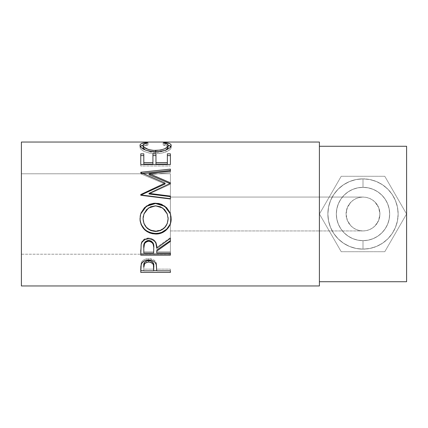 <?xml version="1.0" encoding="UTF-8"?>
<svg xmlns="http://www.w3.org/2000/svg" width="428" height="428" viewBox="0 0 428 428"><rect width="100%" height="100%" fill="white"/><g stroke="black" fill="none" stroke-linecap="round" stroke-linejoin="round"><path stroke-width="0.32" stroke-dasharray="2.14 1.6" d="M170.403 213.69L170.403 173.789L170.403 230.933L363.003 230.933L366.304 230.606L369.482 229.643L372.408 228.076L374.971 225.973L378.641 220.479L379.93 214L378.641 207.521L374.971 202.027L372.408 199.924L369.482 198.357L366.304 197.394L363.003 197.067A16.933 16.933 0 0 0 346.07 214A16.933 16.933 0 0 0 363.003 230.933L359.697 230.606L356.519 229.643L353.592 228.076L351.03 225.973L347.359 220.479L346.07 214L347.359 207.521L351.03 202.027L353.592 199.924L356.519 198.357L359.697 197.394L363.003 197.067L359.697 197.394L356.519 198.357L353.592 199.924L351.03 202.027L347.359 207.521L346.07 214L347.359 220.479L351.03 225.973L353.592 228.076L356.519 229.643L359.697 230.606L363.003 230.933L170.403 230.933L170.403 197.067L363.003 197.067L366.304 197.394L369.482 198.357L372.408 199.924L374.971 202.027L377.079 204.595L378.641 207.521L379.609 210.699L379.93 214L379.609 217.301L378.641 220.479L377.079 223.405L374.971 225.973L372.408 228.076L369.482 229.643L366.304 230.606L363.003 230.933L359.697 230.606L356.519 229.643L353.592 228.076L351.03 225.973L348.922 223.405L347.359 220.479L346.396 217.301L346.07 214L346.396 210.699L347.359 207.521L348.922 204.595L351.03 202.027L353.592 199.924L356.519 198.357L359.697 197.394L363.003 197.067L170.403 197.067L170.403 254.211L21.4 254.211L21.4 173.789L170.403 173.789L170.403 254.211L170.403 213.695M363.003 187.33A26.67 26.67 0 0 1 389.667 214A26.67 26.67 0 0 1 363.003 240.67A26.67 26.67 0 0 0 389.667 214A26.67 26.67 0 0 0 363.003 187.33L363.003 178.867A35.133 35.133 0 0 1 398.136 214A35.133 35.133 0 0 1 363.003 249.133L363.003 240.67A26.67 26.67 0 0 0 389.667 214A26.67 26.67 0 0 0 363.003 187.33A26.67 26.67 0 0 1 389.667 214A26.67 26.67 0 0 1 363.003 240.67A26.67 26.67 0 0 0 389.667 214A26.67 26.67 0 0 0 363.003 187.33L363.003 178.867A35.133 35.133 0 0 1 398.136 214A35.133 35.133 0 0 1 363.003 249.133L363.003 240.67A26.67 26.67 0 0 0 389.667 214A26.67 26.67 0 0 0 363.003 187.33A26.67 26.67 0 0 1 389.667 214A26.67 26.67 0 0 1 363.003 240.67A26.67 26.67 0 0 0 389.667 214A26.67 26.67 0 0 0 363.003 187.33L363.003 178.867A35.133 35.133 0 0 1 398.136 214A35.133 35.133 0 0 1 363.003 249.133L363.003 240.67A26.67 26.67 0 0 0 389.667 214A26.67 26.67 0 0 0 363.003 187.33A26.67 26.67 0 0 1 389.667 214A26.67 26.67 0 0 1 363.003 240.67A26.67 26.67 0 0 0 389.667 214A26.67 26.67 0 0 0 363.003 187.33L368.203 187.844L373.205 189.363L377.817 191.824L381.856 195.141L385.173 199.186L387.64 203.792L389.154 208.8L389.667 214L389.154 219.2L387.64 224.208L385.173 228.814L381.856 232.859L377.817 236.176L373.205 238.637L368.203 240.156L363.003 240.67L357.797 240.156L352.795 238.637L348.183 236.176L344.144 232.859L340.827 228.814L338.361 224.208L336.847 219.2L336.333 214L336.847 208.8L338.361 203.792L340.827 199.186L344.144 195.141L348.183 191.824L352.795 189.363L357.797 187.844L363.003 187.33A26.67 26.67 0 0 0 336.333 214A26.67 26.67 0 0 0 363.003 240.67A26.67 26.67 0 0 1 336.333 214A26.67 26.67 0 0 1 363.003 187.33L368.203 187.844L373.205 189.363L377.817 191.824L381.856 195.141L385.173 199.186L387.64 203.792L389.154 208.8L389.667 214L389.154 219.2L387.64 224.208L385.173 228.814L381.856 232.859L377.817 236.176L373.205 238.637L368.203 240.156L363.003 240.67L357.797 240.156L352.795 238.637L348.183 236.176L344.144 232.859L340.827 228.814L338.361 224.208L336.847 219.2L336.333 214L336.847 208.8L338.361 203.792L340.827 199.186L344.144 195.141L348.183 191.824L352.795 189.363L357.797 187.844L363.003 187.33A26.67 26.67 0 0 0 336.333 214A26.67 26.67 0 0 0 363.003 240.67L363.003 249.133L369.856 248.459L376.447 246.458L382.52 243.211L387.843 238.845L392.214 233.517L395.461 227.445L397.457 220.853L398.136 214L397.457 207.147L395.461 200.555L392.214 194.483L387.843 189.155L382.52 184.789L376.447 181.542L369.856 179.541L363.003 178.867L356.144 179.541L349.553 181.542L343.481 184.789L338.157 189.155L333.786 194.483L330.539 200.555L328.544 207.147L327.869 214L328.544 220.853L330.539 227.445L333.786 233.517L338.157 238.845L343.481 243.211L349.553 246.458L356.144 248.459L363.003 249.133A35.133 35.133 0 0 1 327.869 214A35.133 35.133 0 0 1 363.003 178.867L363.003 187.33A26.67 26.67 0 0 0 336.333 214A26.67 26.67 0 0 0 363.003 240.67A26.67 26.67 0 0 1 336.333 214A26.67 26.67 0 0 1 363.003 187.33L368.203 187.844L373.205 189.363L377.817 191.824L381.856 195.141L385.173 199.186L387.64 203.792L389.154 208.8L389.667 214L389.154 219.2L387.64 224.208L385.173 228.814L381.856 232.859L377.817 236.176L373.205 238.637L368.203 240.156L363.003 240.67L357.797 240.156L352.795 238.637L348.183 236.176L344.144 232.859L340.827 228.814L338.361 224.208L336.847 219.2L336.333 214L336.847 208.8L338.361 203.792L340.827 199.186L344.144 195.141L348.183 191.824L352.795 189.363L357.797 187.844L363.003 187.33A26.67 26.67 0 0 0 336.333 214A26.67 26.67 0 0 0 363.003 240.67L363.003 249.133L369.856 248.459L376.447 246.458L382.52 243.211L387.843 238.845L392.214 233.517L395.461 227.445L397.457 220.853L398.136 214L397.457 207.147L395.461 200.555L392.214 194.483L387.843 189.155L382.52 184.789L376.447 181.542L369.856 179.541L363.003 178.867L356.144 179.541L349.553 181.542L343.481 184.789L338.157 189.155L333.786 194.483L330.539 200.555L328.544 207.147L327.869 214L328.544 220.853L330.539 227.445L333.786 233.517L338.157 238.845L343.481 243.211L349.553 246.458L356.144 248.459L363.003 249.133A35.133 35.133 0 0 1 327.869 214A35.133 35.133 0 0 1 363.003 178.867L363.003 187.33A26.67 26.67 0 0 0 336.333 214A26.67 26.67 0 0 0 363.003 240.67A26.67 26.67 0 0 1 336.333 214A26.67 26.67 0 0 1 363.003 187.33A26.67 26.67 0 0 0 336.333 214A26.67 26.67 0 0 0 363.003 240.67L363.003 249.133A35.133 35.133 0 0 1 327.869 214A35.133 35.133 0 0 1 363.003 178.867L363.003 187.33L368.203 187.844L373.205 189.363L377.817 191.824L381.856 195.141L385.173 199.186L387.64 203.792L389.154 208.8L389.667 214L389.154 219.2L387.64 224.208L385.173 228.814L381.856 232.859L377.817 236.176L373.205 238.637L368.203 240.156L363.003 240.67L357.797 240.156L352.795 238.637L348.183 236.176L344.144 232.859L340.827 228.814L338.361 224.208L336.847 219.2L336.333 214L336.847 208.8L338.361 203.792L340.827 199.186L344.144 195.141L348.183 191.824L352.795 189.363L357.797 187.844L363.003 187.33L357.797 187.844L352.795 189.363L348.183 191.824L344.144 195.141L340.827 199.186L338.361 203.792L336.847 208.8L336.333 214L336.847 219.2L338.361 224.208L340.827 228.814L344.144 232.859L348.183 236.176L352.795 238.637L357.797 240.156L363.003 240.67L368.203 240.156L373.205 238.637L377.817 236.176L381.856 232.859L385.173 228.814L387.64 224.208L389.154 219.2L389.667 214L389.154 208.8L387.64 203.792L385.173 199.186L381.856 195.141L377.817 191.824L373.205 189.363L368.203 187.844L363.003 187.33A26.67 26.67 0 0 0 336.333 214A26.67 26.67 0 0 0 363.003 240.67A26.67 26.67 0 0 1 336.333 214A26.67 26.67 0 0 1 363.003 187.33M319.4 146.274L319.4 281.726L319.4 146.274M406.6 146.274L406.6 281.726L406.6 146.274M341.223 251.723L384.777 251.723L400.806 223.967L406.557 214L384.777 176.277L341.223 176.277L325.194 204.033L319.443 214L341.223 251.723L319.443 214L341.223 176.277L384.777 176.277L406.557 214L384.777 251.723L406.557 214L400.806 204.033L384.777 176.277L341.223 176.277L319.443 214L341.223 251.723L384.777 251.723L341.223 251.723L384.777 251.723L406.557 214L384.777 176.277L341.223 176.277L319.443 214L341.223 251.723M21.4 285.963L21.4 142.037L21.4 285.963M21.4 254.211L21.4 173.789L21.4 254.211L170.403 254.211L170.403 173.789L21.4 173.789L21.4 254.211M319.4 142.037L319.4 285.963L319.4 142.037M319.4 281.726L319.4 227.215L319.4 281.726M147.986 142.947L147.986 145.039C144.68 145.418 143.032 146.226 143.048 147.457L143.343 146.617L144.263 145.927L147.986 145.039L147.986 142.947M145.108 149.955L155.615 152.4L155.615 151.828L155.615 152.4L166.021 150.009L160.591 151.961L155.615 152.4L150.672 151.967L145.049 149.918M168.124 147.403L167.755 146.51L163.18 145.039L163.18 142.947L163.18 145.039L164.946 144.718L164.946 143.246L164.946 144.718L168.097 145.167L164.946 144.718L163.18 145.039L166.867 145.911L167.819 146.585L168.124 147.403M170.868 146.499L171.163 147.398L171.163 145.376L171.163 147.398C171.264 148.896 169.536 150.399 165.978 151.908L165.978 150.025L165.978 151.908C162.934 153.074 159.409 153.657 155.412 153.663L155.412 151.833L155.412 153.663C145.82 152.876 140.684 150.79 140.01 147.409L140.01 145.386L140.01 147.409L140.309 146.488M143.08 145.156L146.205 144.718L146.205 143.241L146.205 144.718L147.986 145.039L146.205 144.718L143.08 145.156M140.373 146.413L140.074 147.874L141.042 149.42L144.332 151.507L149.372 153.101L155.412 153.663L161.046 153.224L167.214 151.389L170.435 149.131L171.147 147.649L170.799 146.403M140.769 153.834L140.769 155.599L140.769 153.834M143.808 155.599L143.808 164.149L143.808 155.599M152.924 164.149L152.924 153.834L152.924 164.149M155.963 162.635L155.963 153.834M167.364 164.149L167.364 153.834L167.364 164.149M170.403 164.534L170.403 160.436M140.769 160.436L140.769 165.989L170.403 165.989L140.769 165.989L140.769 164.534M170.403 183.355L170.403 184.254L149.03 193.98L170.403 184.254L170.403 182.81M169.98 183.542L170.403 183.73L169.98 183.542M170.403 171.237L170.403 172.495L149.078 174.742L170.403 172.495L170.403 170.44M140.769 172.259L140.769 173.49L142.535 173.303L140.769 173.49L140.769 172.259M140.769 172.575L140.769 173.795L140.769 172.575M165.08 184.008L140.769 173.795L165.08 184.008M140.769 194.542L140.769 195.114L141.117 194.954L140.769 195.114L140.769 194.542M140.769 194.906L140.769 195.468L140.769 194.906M170.403 198.704L170.403 199.154L140.769 195.468L170.403 199.154L170.403 196.629M141.085 212.893L140.266 215.782L140.01 218.906L140.694 213.995M170.488 213.979L170.034 212.727M143.278 216.22L143.974 213.882L146.611 209.774L150.677 206.992L153.074 206.285L156.825 206.114L160.479 206.981L164.587 209.736L167.23 213.861L168.076 217.472M143.048 218.638C143.738 226.166 147.96 230.269 155.706 230.949L155.706 231.462L155.706 230.949C163.373 230.232 167.509 226.128 168.124 218.638L167.252 223.341L164.577 227.327L160.554 230.045L155.706 230.949L150.811 230.055L146.702 227.38L144.001 223.363L143.048 218.703M167.284 214L162.747 208.195L155.567 205.825L148.446 208.206L143.931 214M140.769 250.187L141.176 243.35C142.235 239.953 144.744 238.171 148.693 237.995L148.693 238.722L148.693 237.995C154.433 238.845 157.108 241.943 156.723 247.282L156.723 248.288L156.723 247.282L170.403 237.647L170.403 238.364M170.403 240.627L170.403 237.647L156.723 247.282L155.936 242.446L155.102 240.953L152.331 238.728L148.693 237.995L144.926 238.797L142.133 241.21L141.176 243.35L140.769 253.975M156.723 251.145L156.723 250.054L156.723 251.83L170.403 251.83L170.403 252.975M156.723 252.975L156.723 251.83L170.403 251.83L170.403 253.975M144.52 242.751L145.247 241.799M143.808 251.83L143.808 247.191L143.808 251.83L153.684 251.83L143.808 251.83L143.808 252.975L143.808 251.83M153.727 247.304L153.684 251.83L153.727 247.304M149.998 240.563L151.207 241.039M153.684 252.975L153.684 251.83L153.684 252.975M140.769 268.838L141.213 262.755C142.353 260.138 144.857 258.774 148.719 258.662L148.719 260.015L148.719 258.662C152.689 258.785 155.198 260.203 156.236 262.92L156.723 269.501M156.723 270.822L156.723 269.153L170.403 269.153L170.403 270.822M170.403 272.417L170.403 270.699L156.723 270.699L170.403 270.699L170.403 269.153L156.723 269.153L156.429 263.653L155.284 261.219L153.588 259.801L149.463 258.683L145.017 259.261L142.995 260.385L141.62 261.909L140.919 264.13L140.769 270.699M153.689 270.699L143.808 270.699L153.689 270.699M143.808 269.153L143.808 265.772L143.808 269.153L153.684 269.153L143.808 269.153L143.808 270.822L143.808 269.153M153.748 265.922L153.684 269.153L153.748 265.922M153.411 263.311L153.625 264.194M153.684 270.822L153.684 269.153L153.684 270.822M170.403 230.933L170.403 197.067L170.403 230.933M363.003 249.133L369.856 248.459L376.447 246.458L382.52 243.211L387.843 238.845L392.214 233.517L395.461 227.445L397.457 220.853L398.136 214L397.457 207.147L395.461 200.555L392.214 194.483L387.843 189.155L382.52 184.789L376.447 181.542L369.856 179.541L363.003 178.867L356.144 179.541L349.553 181.542L343.481 184.789L338.157 189.155L333.786 194.483L330.539 200.555L328.544 207.147L327.869 214L328.544 220.853L330.539 227.445L333.786 233.517L338.157 238.845L343.481 243.211L349.553 246.458L356.144 248.459L363.003 249.133M363.003 230.933A16.933 16.933 0 0 0 379.93 214A16.933 16.933 0 0 0 363.003 197.067L366.304 197.394L369.482 198.357L372.408 199.924L374.971 202.027L378.641 207.521L379.93 214L378.641 220.479L374.971 225.973L372.408 228.076L369.482 229.643L366.304 230.606L363.003 230.933"/><path stroke-width="0.64" d="M21.4 285.963L319.4 285.963L319.4 142.037L21.4 142.037L21.4 285.963L21.4 142.037L319.4 142.037L319.4 285.963L21.4 285.963M170.403 272.417L140.769 272.417L140.844 266.532L141.62 263.359L143.936 261.144L146.199 260.278L148.719 260.015L151.293 260.283L153.588 261.187L155.284 262.648L156.413 265.076L156.723 270.822L170.403 270.822L170.403 272.417L170.403 270.822L156.723 270.822L156.236 264.402C155.171 261.594 152.668 260.133 148.719 260.015C144.857 260.133 142.353 261.54 141.213 264.231L140.769 272.417L170.403 272.417L170.403 270.822M170.403 255.184L140.769 255.184L141.176 244.238L142.133 242.034L144.926 239.546L148.693 238.722L152.331 239.477L155.102 241.772L155.936 243.313L156.723 248.288L170.403 238.364L170.403 241.429L156.723 251.145L156.723 252.975L170.403 252.975L170.403 255.184L170.403 252.975L156.723 252.975L156.723 251.145L170.403 241.429L170.403 238.364L156.723 248.288C157.108 242.794 154.433 239.6 148.693 238.722C144.739 238.91 142.23 240.745 141.176 244.238L140.769 255.184L170.403 255.184M140.079 220.431L140.266 215.83L141.09 212.844L144.461 207.724L149.532 204.306L154.021 203.252L158.627 203.455L161.575 204.295L166.62 207.676L170.028 212.684L171.093 217.135L170.895 221.704L170.066 224.614L166.701 229.59L161.682 232.923L157.242 233.966L152.673 233.763L149.741 232.95L147.023 231.596L144.627 229.756L141.203 224.828L140.079 220.431M170.403 182.81L149.078 173.554L170.403 182.81L170.403 183.355L149.03 193.37L170.403 196.099L170.403 198.704L140.769 194.906L140.769 194.542L165.08 183.098L140.769 172.575L140.769 172.259L170.403 169.119L170.403 171.237L149.078 173.554L149.078 174.742L170.403 183.73L170.403 182.81L170.403 183.355L149.03 193.37L149.03 193.98L149.03 193.37L170.403 196.099L170.403 198.704L170.403 196.629L149.03 193.98L170.403 196.629M155.963 162.635L155.963 164.149L167.364 164.149L167.364 162.635L155.963 162.635L155.963 155.599L152.924 155.599L155.963 155.599L155.963 153.834L155.963 164.149L167.364 164.149L167.364 153.834L170.403 153.834L170.403 164.534L140.769 164.534L140.769 153.834L143.808 153.834L143.808 162.635L152.924 162.635L152.924 153.834L155.963 153.834L155.963 162.635L167.364 162.635L167.364 153.834L170.403 153.834L170.403 160.436M145.472 142.69L147.986 142.947L144.263 143.862L143.343 144.573L143.102 145.836L143.936 147.104L148.468 149.532L153.096 150.426L160.591 150.084L164.694 148.773L167.316 147.061L168.076 145.777L167.819 144.541L166.867 143.845L163.18 142.947L164.946 142.615L169.616 143.557L170.799 144.359L171.147 145.638L169.953 147.692L168.3 148.912L164.85 150.437L158.269 151.726L152.336 151.694L149.372 151.255L144.332 149.613L141.042 147.462L140.074 145.868L140.373 144.364L141.529 143.557L145.472 142.69M319.4 281.726L406.6 281.726L406.6 146.274L319.4 146.274L406.6 146.274L406.6 281.726L319.4 281.726M143.048 147.457L143.048 145.44C143.043 144.172 144.691 143.337 147.986 142.947L146.205 142.615C142.048 142.952 139.983 143.872 140.01 145.386C140.673 148.864 145.809 151.014 155.412 151.833C159.409 151.828 162.929 151.228 165.978 150.025C169.541 148.463 171.264 146.916 171.163 145.376C171.163 143.872 169.092 142.952 164.946 142.615L163.18 142.947C166.433 143.343 168.081 144.15 168.124 145.381C167.68 148.19 163.512 149.907 155.615 150.538C147.788 149.928 143.599 148.227 143.048 145.44L143.048 147.457L145.108 149.955L143.936 149.072L143.048 147.457M155.615 151.828L155.615 150.538L155.615 151.828M166.021 150.009L168.124 147.403L168.124 145.381L167.931 148.184L166.021 150.009M164.946 143.246L164.946 142.615L164.946 143.246M168.097 145.167L170.868 146.499M140.309 146.488L143.08 145.156M146.205 143.241L146.205 142.615L146.205 143.241M171.072 146.874L169.616 145.627L167.632 145.071M143.503 145.071L141.529 145.627L140.095 146.884M140.769 155.599L143.808 155.599L140.769 155.599M155.963 153.834L152.924 153.834L152.924 164.149L143.808 164.149L143.808 162.635L143.808 164.149L152.924 164.149L152.924 162.635L143.808 162.635L143.808 153.834L140.769 153.834L140.769 164.534L170.403 164.534M167.364 155.599L170.403 155.599L167.364 155.599M140.769 164.534L140.769 160.436M170.403 183.73L149.078 174.742L149.078 173.554L170.403 171.237L170.403 170.44L142.535 173.303L170.403 170.44M140.769 172.259L140.769 172.575L140.769 172.259L170.403 169.119L170.403 171.237M140.769 172.575L165.08 183.098L165.08 184.008L165.08 183.098L140.769 194.542L140.769 194.906L170.403 198.704M140.769 195.114L165.08 184.008L140.769 195.114L140.769 194.542M140.694 213.995L146.355 206.317L155.573 203.503L155.573 203.188L146.36 206.082L140.694 213.995L140.01 218.906C140.962 228.285 146.199 233.324 155.717 234.03L155.717 233.442L158.756 233.18L161.682 232.367L166.701 229.135L170.066 224.304L170.895 221.474L171.163 218.531C171.521 226.589 164.026 233.742 155.717 233.442L155.717 234.03C164.015 234.357 171.532 226.947 171.163 218.671L170.494 213.989L164.791 206.098L155.573 203.188L155.573 203.503L164.78 206.323L170.505 214.032M155.717 233.442C146.199 232.752 140.962 227.862 140.01 218.762L140.304 221.699L141.203 224.507L144.627 229.296L147.023 231.077L149.741 232.388L152.673 233.18L155.717 233.442M170.034 212.727L166.615 207.853L161.559 204.579L158.622 203.765L155.573 203.503L152.496 203.765L149.532 204.589L144.455 207.917L141.085 212.893M168.07 217.419L168.124 218.778C167.519 226.482 163.378 230.713 155.706 231.462C147.965 230.767 143.744 226.535 143.048 218.778L143.931 214L143.048 218.638L143.278 216.22M143.931 213.995L148.452 208.029L155.567 205.825L150.677 206.783L146.611 209.645L143.974 213.882L143.048 218.778L144.001 223.646L146.702 227.787L150.811 230.542L155.706 231.462L160.554 230.531L164.577 227.728L167.252 223.625L168.124 218.638L167.23 213.856L164.587 209.602L160.479 206.772L155.567 205.825L162.742 208.024L167.284 214M170.403 240.627L156.723 250.054L170.403 240.627L170.403 238.364M156.723 251.145L156.723 252.975M170.403 253.975L140.769 253.975L170.403 253.975L170.403 252.975M140.769 253.975L140.769 250.187M145.247 241.799L147.403 240.563L150.03 240.568M151.202 241.039L152.946 242.778L153.727 247.304C154.262 243.537 152.582 241.237 148.687 240.402C144.889 241.221 143.262 243.484 143.808 247.191L144.573 242.66M153.727 247.304L153.385 244.784L152.218 242.644L149.998 241.365L148.04 241.242L146.232 241.868L144.52 243.623L143.808 248.197C143.252 244.393 144.878 242.061 148.687 241.199L148.687 240.402L148.687 241.199C152.587 242.088 154.267 244.458 153.727 248.31L153.727 248.299M153.727 248.31L153.684 252.975L143.808 252.975L153.684 252.975L153.727 248.31M143.808 248.197L143.808 252.975L143.808 248.197M156.723 269.501L156.723 270.822M156.723 270.699L153.689 270.699L156.723 270.699M140.769 270.699L143.808 270.699L140.769 270.699L140.769 268.838M148.093 260.647L150.025 260.738L152.234 261.701L153.411 263.311L153.748 265.911C154.273 263.049 152.598 261.278 148.73 260.615L148.73 262.027C152.598 262.728 154.273 264.552 153.748 267.495L153.684 270.822L143.808 270.822L153.684 270.822L153.411 264.804L152.234 263.145L151.223 262.541L148.73 262.027L148.73 260.615C144.937 261.246 143.294 262.969 143.808 265.772L144.562 262.391L146.301 261.101L148.093 260.647M143.808 265.772L143.808 267.339C143.289 264.467 144.931 262.696 148.73 262.027L146.301 262.53L144.562 263.857L143.808 267.339L143.808 265.772M153.748 267.484L153.748 265.911"/></g></svg>
